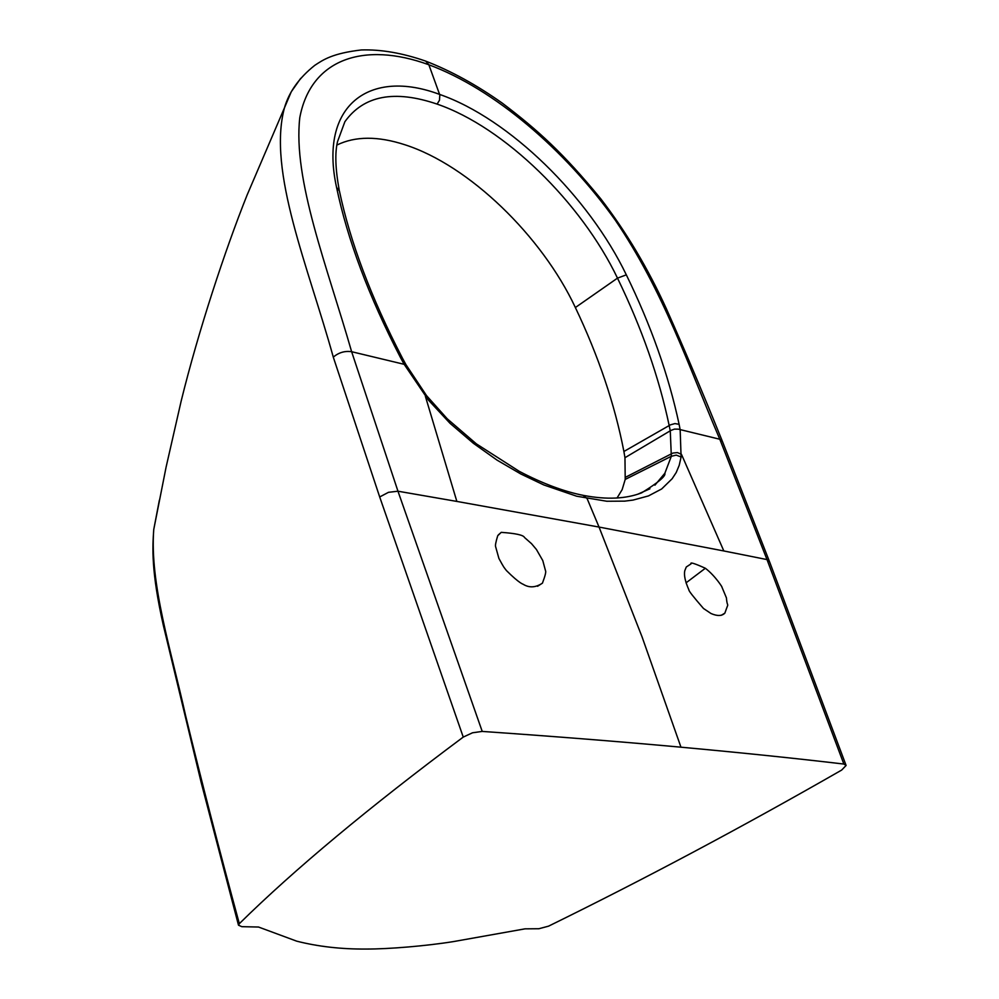 <?xml version="1.0" encoding="UTF-8"?>
<svg xmlns="http://www.w3.org/2000/svg" width="999" height="999" viewBox="0 0 999 999"><rect width="100%" height="100%" fill="white"/><g stroke="black" fill="none" stroke-linecap="round" stroke-linejoin="round"><path stroke-width="1.5" d="M336.938 145.03C355.307 136.076 377.972 135.989 404.932 144.768C469.018 165.322 541.908 236.064 575.362 307.53C598.526 356.144 614.71 404.133 623.9 451.486L624.962 457.704L625.212 479.42L671.328 456.281L664.847 473.264L654.907 485.177M617.032 498.039L622.152 489.622L625.212 479.42M525.012 928.845L453.583 941.57C426.748 945.903 388.886 949.125 366.096 949.05C341.221 949.225 318.082 946.59 296.691 941.158L258.541 927.035L241.833 926.672L238.499 925.199L239.335 923.663C294.293 869.542 368.931 807.354 463.236 737.1L472.502 732.791L482.217 731.418C555.069 736.463 621.328 741.72 680.968 747.19C740.609 752.659 794.904 758.278 843.855 764.048L846.103 765.459L841.67 770.067C742.182 827.097 644.467 879.12 548.551 926.16L538.911 928.733L525.012 928.845M339.173 189.835C335.364 168.906 334.815 152.835 337.537 141.621L344.867 121.728C363.661 95.479 394.405 89.598 437.1 104.096C504.395 127.148 581.356 202.622 617.494 278.134C641.808 328.172 659.04 377.322 669.193 425.611L670.267 430.831L671.328 456.281L676.261 455.119L681.093 456.993L679.22 465.309L676.198 472.539L672.127 478.758L661.663 488.961L648.476 495.916L633.091 500.074L624.75 501.136L606.805 501.248L576.685 496.216L543.881 484.977L520.804 473.976L497.115 460.164L473.414 443.319L450.025 423.314L428.421 400.062L404.071 364.173L400.387 357.367C368.806 296.403 347.527 239.748 336.563 187.387C318.506 104.82 369.942 68.219 439.635 94.418C509.29 118.619 588.786 196.728 626.323 274.85C651.061 325.537 668.643 375.349 679.108 424.313L680.169 429.82L681.093 456.993M625.536 477.247L672.951 453.059L677.384 452.584L681.43 454.27L723.838 550.961L599.038 527.06L456.855 501.423L425.362 396.241L426.536 395.629L447.277 418.843L476.386 443.881L519.318 471.366C542.757 483.641 564.298 491.683 583.94 495.492M456.855 501.423L397.964 491.208L351.636 351.71C327.297 266.92 292.732 179.608 299.787 117.657C310.776 58.866 363.961 41.084 428.858 64.773C494.093 88.973 565.022 149.6 615.284 220.155C663.786 291.758 687.512 363.748 719.804 439.248L678.259 429.145L674.45 429.12L670.853 430.444L624.962 457.704M426.536 395.629L406.019 364.76L351.636 351.71C344.842 350.724 338.723 352.535 333.291 357.13L379.695 496.965L463.249 737.087M769.23 560.914L722.364 441.283L719.804 439.248L767.007 559.577L723.838 550.961M705.356 568.256C694.555 563.399 689.797 561.925 691.083 563.836L686.288 566.982L684.765 570.779C683.828 575.187 685.202 581.555 688.91 589.897C688.561 590.696 693.418 596.89 703.483 608.478L710.976 613.498C717.257 616.233 721.877 616.121 724.849 613.161C729.482 599.787 727.334 609.652 726.435 597.902L721.765 586.713C723.039 588.448 715.646 576.111 705.356 568.256L686.013 582.867M501.236 532.355L497.714 535.739C495.816 541.982 495.129 545.629 495.616 546.665L498.913 558.453C504.47 568.643 503.733 566.945 506.406 570.529C519.967 584.09 523.451 584.253 523.114 584.24C529.208 588.011 535.639 587.662 542.432 583.166C545.192 575.836 546.216 571.69 545.504 570.716L542.782 560.576L536.438 549.512L531.555 543.706L524.512 537.499C523.513 535.077 515.746 533.366 501.236 532.355L498.251 534.977M300.699 78.347L291.271 91.758L284.453 107.83C267.37 171.229 308.379 267.17 333.291 357.13M159.365 500.199L153.746 529.532C149.663 583.516 170.929 649.687 185.564 715.459C201.698 781.905 219.618 851.31 239.335 923.663M482.217 731.418L397.964 491.208L388.474 492.32L379.695 496.965M845.903 764.922L769.492 561.588L767.007 559.577L843.855 764.048M623.9 451.486L670.429 424.837L674.937 423.588L679.108 424.313M575.362 307.53L617.494 278.134L626.323 274.85M583.154 495.329L587.1 498.563L599.038 527.06L642.045 636.85L680.968 747.19M429.483 399.313L428.421 400.062M722.102 440.621C702.484 392.02 683.94 348.139 666.47 308.978C647.989 268.431 626.061 231.668 600.686 198.714C563.324 153.147 538.011 130.282 502.485 103.284C476.835 85.09 451.236 71.029 425.661 61.101L428.858 64.773L439.822 95.055L439.473 100.25L437.1 104.096M405.894 364.56L402.447 358.179L400.387 357.367M336.563 187.387L339.385 190.859C350.299 242.345 371.278 298.027 402.297 357.904M637.687 494.255L649.924 488.786M664.847 473.264C665.996 476.036 658.254 482.554 641.633 492.844C626.011 498.913 606.78 499.787 583.953 495.492M724.849 613.161L721.178 615.334M542.445 583.154L537.549 586.276M425.661 61.101C402.51 53.059 381.069 49.338 361.338 49.95C332.455 53.334 323.251 59.778 314.772 65.347C299.151 77.76 289.048 91.92 284.453 107.83L247.128 194.98C224.937 250.474 198.451 330.781 181.156 401.099L166.071 467.22L153.746 529.532C152.46 547.639 151.124 571.028 163.299 625.174L201.224 782.667L238.499 925.224"/></g></svg>
